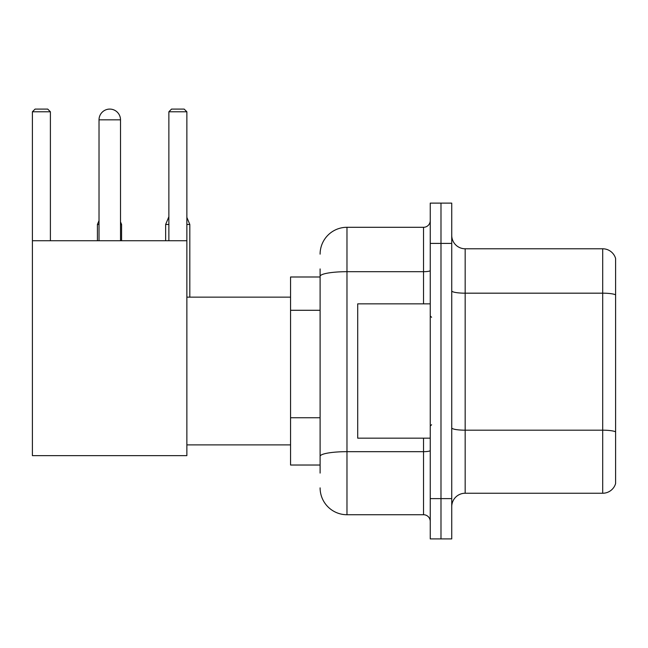 <?xml version="1.0" encoding="UTF-8"?>
<svg xmlns="http://www.w3.org/2000/svg" width="648" height="648" viewBox="0 0 648 648"><rect width="100%" height="100%" fill="white"/><g stroke="black" fill="none" stroke-linecap="round" stroke-linejoin="round"><path stroke-width="0.97" d="M320.104 302.227L320.104 268.928L320.104 276.988L290.555 276.988L290.555 465.029L320.104 465.029M320.104 473.089L320.104 268.928M430.248 498.612L430.248 538.909L440.988 538.909L440.988 498.612L440.988 538.909L451.737 538.909L451.737 498.612L440.988 498.612L440.988 243.413L440.988 498.612L430.248 498.612L430.248 243.413L440.988 243.413L440.988 203.116L440.988 243.413L451.737 243.413L451.737 498.612M451.737 243.413L451.737 203.116L430.248 203.116L430.248 243.413M320.104 254.154A26.86 26.86 0 0 1 346.972 227.294L346.972 514.731L423.525 514.731L423.525 438.17M346.972 227.294L423.525 227.294A6.715 6.715 0 0 0 430.248 220.579M320.104 461.003L320.104 425.801M430.248 521.446A6.715 6.715 0 0 0 423.525 514.731M346.972 514.731A26.86 26.86 0 0 1 320.104 487.863M451.737 506.671A13.43 13.43 0 0 1 465.167 493.241L602.705 493.241L602.705 248.783L465.167 248.783A13.43 13.43 0 0 1 451.737 235.354A13.43 13.43 0 0 0 465.167 248.783L465.167 493.241M615.6 258.455A13.43 13.43 0 0 0 602.705 248.783A13.43 13.43 0 0 1 615.6 258.455L615.6 483.57A13.43 13.43 0 0 1 602.705 493.241M451.737 290.847A13.43 2.333 0 0 0 465.167 293.18L602.705 293.18A13.43 2.333 180 0 1 615.6 294.856L615.6 431.86A13.43 2.333 180 0 0 602.705 430.183L465.167 430.183A13.43 2.333 0 0 1 451.737 427.85M99.023 119.84A10.749 10.749 0 0 1 109.763 109.091A10.749 10.749 0 0 1 120.512 119.84L99.023 119.84L99.023 240.724M120.512 240.724L120.512 119.84M32.4 240.724L186.867 240.724L186.867 455.633L32.4 455.633L32.4 111.78L35.089 109.091L47.709 109.091L50.398 111.78L32.4 111.78M50.398 240.724L50.398 111.78M186.867 111.78L168.869 111.78L171.55 109.091L184.178 109.091L186.867 111.78L186.867 240.724M168.869 111.78L168.869 240.724M107.09 109.431A8.732 8.732 0 0 1 109.496 109.091A8.732 8.732 0 0 1 109.625 109.099M121.589 240.724L121.589 224.475L120.512 224.475M97.411 240.724L97.411 224.475L99.023 224.475M186.867 224.475L189.815 224.475L189.815 297.14M165.645 240.724L165.645 224.475L168.869 224.475M430.248 303.855L357.712 303.855L357.712 438.17L430.248 438.17M320.104 310.287L290.555 310.287M320.104 417.741L290.555 417.741M430.248 450.506A6.715 1.166 0 0 1 423.525 451.672L346.972 451.672A26.86 4.666 180 0 0 320.104 456.338M320.104 276.356A26.86 4.666 180 0 1 346.972 271.69L423.525 271.69L423.525 227.294M423.525 303.855L423.525 271.69A6.715 1.166 0 0 0 430.248 270.524M186.867 444.884L290.555 444.884M186.867 297.14L290.555 297.14M120.512 221.891L121.589 224.475M99.023 220.604L97.411 224.475M186.867 217.38L189.815 224.475M168.869 216.732L165.645 224.475M431.584 317.285L430.248 315.941M431.584 424.74L430.248 426.076"/></g></svg>
